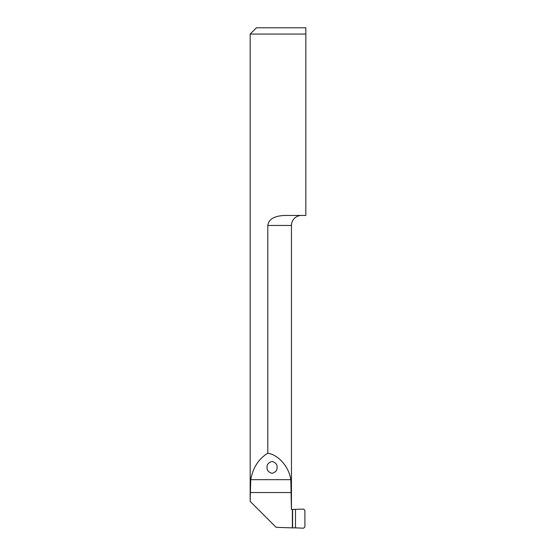 <?xml version="1.0" encoding="UTF-8"?>
<svg xmlns="http://www.w3.org/2000/svg" width="556" height="556" viewBox="0 0 556 556"><rect width="100%" height="100%" fill="white"/><g stroke="black" fill="none" stroke-linecap="round" stroke-linejoin="round"><path stroke-width="0.83" d="M267.054 467.381C266.769 470.195 268.437 472.183 272.058 473.344C275.679 472.183 277.347 470.195 277.062 467.381C277.347 464.559 275.679 462.571 272.058 461.417C268.437 462.571 266.769 464.559 267.054 467.381M267.811 225.458C268.798 217.09 278.848 215.506 285.909 215.45L305.835 215.45L305.835 27.8L305.835 34.055L250.165 34.055L250.165 501.269L250.735 479.675C252.952 467.665 258.644 458.839 267.811 453.203L267.811 225.458L291.448 225.458A10.008 10.008 0 0 1 301.456 215.45M295.493 527.846L303.534 528.2L304.896 526.977L304.896 510.338L303.534 509.115L292.386 509.428L292.386 527.887L295.493 527.846L295.493 509.47M250.193 501.387L276.123 527.324L292.386 527.887M250.165 34.055L256.42 27.8L305.835 27.8M267.811 453.203C278.563 454.898 289.023 466.929 290.823 479.675L291.42 509.463L292.386 509.428M250.735 479.675L290.823 479.675M250.193 492.54L291.42 492.54M292.616 509.477L292.616 527.846M291.448 509.463L291.448 225.458"/></g></svg>
